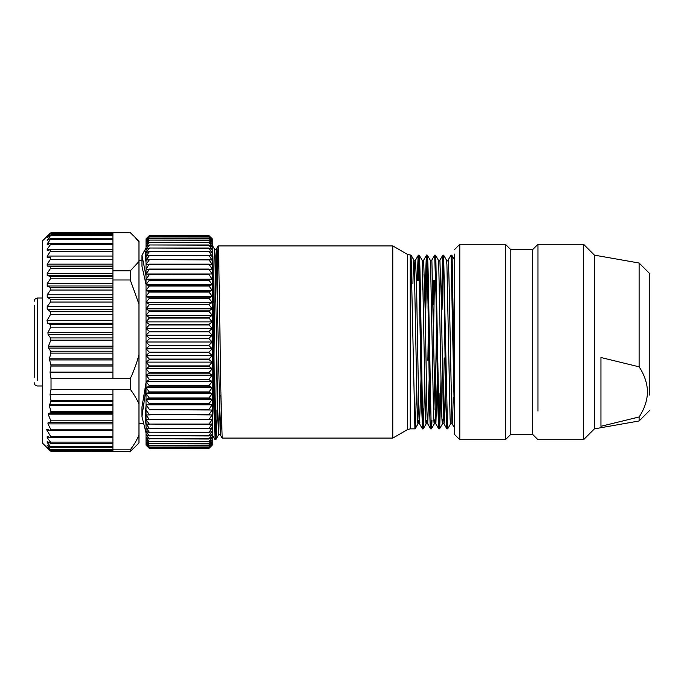 <?xml version="1.0" encoding="UTF-8"?>
<svg xmlns="http://www.w3.org/2000/svg" width="684" height="684" viewBox="0 0 684 684"><rect width="100%" height="100%" fill="white"/><g stroke="black" fill="none" stroke-linecap="round" stroke-linejoin="round"><path stroke-width="1.03" d="M34.2 323.959L34.2 308.065M34.2 305.235L34.2 377.423M34.2 375.935C34.2 379.68 34.2 379.68 34.2 375.935M48.718 449.354L42.34 442.976L42.34 241.024L50.445 233.039M47.666 429.338C46.692 428.928 46.478 429.296 47.008 430.424L50.633 436.401L112.911 436.401L112.911 422.173L50.573 422.173L48.085 422.575L47.931 423.9L50.727 429.219C51.24 430.424 50.992 430.809 49.992 430.39L47.111 429.176M50.607 430.561L49.992 430.39M51.026 378.679L112.911 378.679L112.911 372.592L50.069 372.592L51.026 378.679L51.026 389.316L112.911 389.316L112.911 394.736L50.06 394.736L50.992 400.807L49.316 405.646L50.932 411.358L50.633 412.623L48.624 413.563L48.41 414.829L50.847 420.84L50.573 422.173M112.911 394.736L112.911 422.173M51.026 389.316L50.069 394.292L112.911 394.292M112.911 389.316L130.285 389.316C134.244 394.642 137.133 399.576 138.972 404.107L138.972 442.976L134.483 447.456M112.911 232.671L130.285 232.671L138.972 241.024L138.972 354.56C137.133 361.947 134.244 369.993 130.285 378.679L130.285 389.316M112.911 437.598L112.911 436.401M112.911 443.249L112.911 437.657L50.804 437.657M50.949 447.661L112.911 447.661L112.911 443.394L50.898 443.394M50.992 366.034L50.06 372.096L112.911 372.096L112.911 366.034L50.992 366.034L50.907 364.931L112.911 364.931L112.911 366.034M50.445 311.724L47.205 309.211L47.205 306.569L50.445 302.037L50.445 299.267L47.205 297.275L47.205 294.761L50.445 290.05L50.445 287.442L47.205 286.006L47.205 283.655L50.445 278.833L50.445 276.413L47.205 275.549L47.205 273.395L50.445 268.538L50.445 266.358L47.205 266.067L47.205 264.152L50.445 259.322L50.445 257.406L47.205 257.706L47.205 256.047L50.445 251.319L50.445 249.694L47.205 250.583L47.205 249.207L50.445 244.658L112.911 244.658L112.911 311.724L50.445 311.724L50.633 314.332L47.008 320.522L47.666 323.276L49.992 324.327L50.727 327.166L47.931 332.484L48.085 334.69L50.573 337.939L50.847 340.153L48.41 346.164L48.624 348.079L50.633 351.217L50.932 353.124L49.316 358.844L50.907 364.931M112.911 364.931L112.911 353.124L50.932 353.124M50.633 351.217L112.911 351.217L112.911 353.124M112.911 351.217L112.911 340.153L50.847 340.153M50.573 337.939L112.911 337.939L112.911 340.153M112.911 337.939L112.911 327.166L50.727 327.166M49.992 324.327L112.911 324.327L112.911 327.166M112.911 324.327L112.911 311.724M51.026 451.602L130.285 451.329L134.141 447.806M112.911 447.661L112.911 451.329M112.911 449.833L130.285 449.833L130.285 451.329M138.972 354.56L138.972 404.107M149.223 235.706L208.996 235.647L212.254 238.861L212.254 444.925L208.996 448.336L149.283 448.353L146.025 445.139L146.025 238.861L146.727 238.16M146.025 248.087L141.956 255.269L141.956 266.298L146.025 284.373M141.956 255.269L146.025 275.943M146.025 262.476L145.239 255.243L146.008 250.464M146.025 382.698L141.956 407.074L141.956 416.556L146.025 432.844M146.025 388.674L141.956 416.556M146.025 424.952L145.239 416.547L146 405.988M145.453 410.998L146.025 414.41M112.911 244.658L112.911 232.398L51.026 232.398M112.911 279.987L130.285 279.987L138.972 304.106M112.911 270.847L130.285 270.847L130.285 279.987M149.283 269.462L146.025 269.068L149.283 264.152L208.996 264.152L212.254 269.068L208.996 269.462L212.254 273.993L146.025 273.993L149.283 269.462L208.996 269.462M149.283 264.528L208.996 264.528M149.283 236.083L146.025 239.075L149.283 235.664L208.996 235.664L212.254 239.075L208.996 236.083L149.283 236.083L208.996 236.142L212.254 239.742L208.996 236.98L149.283 236.98L208.996 237.066L212.254 240.836L208.996 238.314L149.283 238.314L208.996 238.442L212.254 242.375L208.996 240.101L149.283 240.101L208.996 240.264L212.254 244.333L208.996 242.324L149.283 242.324L208.996 242.512L212.254 246.71L208.996 244.975L149.283 244.975L208.996 245.197L212.254 249.498L208.996 248.036L149.283 248.036L208.996 248.292L212.254 252.678L208.996 251.498L149.283 251.498L208.996 251.789L212.254 256.243L208.996 255.354L149.283 255.354L208.996 255.671L212.254 260.168L208.996 259.578L149.283 259.578L208.996 259.929L212.254 264.452L208.996 264.152M146.025 238.861L149.283 235.647L208.996 235.664M149.283 448.353L208.996 448.353L211.612 445.788M212.254 273.993L149.283 274.293L208.996 274.712L212.254 279.209L208.996 279.799L149.283 279.799L149.283 280.243L208.996 280.243L212.254 284.698L208.996 285.579L149.283 285.579L149.283 286.049L208.996 286.049L212.254 290.426L208.996 291.606L149.283 291.606L149.283 292.085L208.996 292.085L212.254 296.377L208.996 297.839L149.283 297.839L149.283 298.335L208.996 298.335L212.254 302.533L208.996 304.269L149.283 304.269L149.283 304.773L208.996 304.773L212.254 308.843L208.996 310.852L149.283 310.852L149.283 311.374L208.996 311.374L212.254 315.307L208.996 317.573L149.283 317.573L149.283 318.103L208.996 318.103L212.254 321.882L208.996 324.396L149.283 324.396L149.283 324.934L208.996 324.934L212.254 328.534L208.996 331.295L149.283 331.295L149.283 331.843L208.996 331.843L212.254 335.254L208.996 338.247L149.283 338.247L149.283 338.794L208.996 338.794L212.254 342L208.996 345.206L149.283 345.206L149.283 345.753L208.996 345.753L212.254 348.746L208.996 352.157L149.283 352.157L149.283 352.705L208.996 352.705L212.254 355.466L208.996 359.066L149.283 359.066L149.283 359.604L208.996 359.604L212.254 362.118L208.996 365.897L149.283 365.897L149.283 366.427L208.996 366.427L212.254 368.693L208.996 372.626L149.283 372.626L149.283 373.148L208.996 373.148L212.254 375.157L208.996 379.227L149.283 379.227L149.283 379.731L208.996 379.731L212.254 381.467L208.996 385.665L149.283 385.665L149.283 386.161L208.996 386.161L212.254 387.623L208.996 391.915L149.283 391.915L149.283 392.394L208.996 392.394L212.254 393.574L208.996 397.951L149.283 397.951L149.283 398.421L208.996 398.421L212.254 399.302L208.996 403.757L149.283 403.757L149.283 404.201L208.996 404.201L212.254 404.791L208.996 409.288L149.283 409.288L212.254 410.007L208.996 414.538L149.283 414.538L212.254 414.932L208.996 419.472L149.283 419.472L212.254 419.548L208.996 424.071L149.283 424.071L208.996 424.422L212.254 423.832L208.996 428.329L149.283 428.329L208.996 428.646L212.254 427.757L208.996 432.211L149.283 432.211L208.996 432.502L212.254 431.322L208.996 435.708L149.283 435.708L208.996 435.964L212.254 434.502L208.996 438.803L149.283 438.803L208.996 439.025L212.254 437.29L208.996 441.488L149.283 441.488L208.996 441.676L212.254 439.667L208.996 443.736L149.283 443.736L208.996 443.899L212.254 441.625L208.996 445.558L149.283 445.686L208.996 445.686L212.254 443.164L208.996 446.934L149.283 447.02L208.996 447.02L212.254 444.258L208.996 447.858L149.283 447.917L208.996 447.917L212.254 445.139M208.996 403.757L208.996 404.201M208.996 397.951L208.996 398.421M208.996 391.915L208.996 392.394M208.996 385.665L208.996 386.161M208.996 379.227L208.996 379.731M208.996 372.626L208.996 373.148M208.996 365.897L208.996 366.427M208.996 359.066L208.996 359.604M208.996 352.157L208.996 352.705M208.996 345.206L208.996 345.753M208.996 338.247L208.996 338.794M208.996 331.295L208.996 331.843M208.996 324.396L208.996 324.934M208.996 317.573L208.996 318.103M208.996 310.852L208.996 311.374M208.996 304.269L208.996 304.773M208.996 297.839L208.996 298.335M208.996 291.606L208.996 292.085M208.996 285.579L208.996 286.049M208.996 279.799L208.996 280.243M149.283 269.068L208.996 269.068M216.657 341.094L215.4 435.127M222.214 438.076L221.197 409.938L218.632 252.764L218.145 245.915L217.683 252.02L217.179 278.653M221.206 410.314L220.282 434.716M218.666 434.716L220.265 434.716L216.161 249.361M215.4 265.264L213.964 356.877M213.511 382.125L212.254 433.656M215.109 439.496L213.998 411.084L212.254 290.076M215.802 439.718L214.99 439.684L212.014 434.537M212.254 369.24L212.767 327.721M213.211 302.696L214.118 256.457L214.682 249.429L215.075 255.448L217.666 407.544L218.7 434.691L215.828 439.667M219.478 419.925L219.915 395.224L220.932 395.224M219.051 396.087L219.915 395.224M212.254 252.781L215.109 426.671C215.443 438.795 215.759 442.42 216.058 437.555L217.734 410.426M421.464 403.415L418.728 257.782L418.377 255.166L415.436 260.271M418.728 257.782C418.292 250.883 417.847 258.364 417.402 280.218L416.479 281.346M418.155 280.585L418.77 259.253C419.283 249.275 419.805 258.612 420.327 287.289L422.652 420.002C422.917 427.748 423.174 430.398 423.43 427.962L424.704 379.218M418.42 255.141L419.198 255.175L422.088 260.159L422.43 263.502L425.149 401.636C425.593 422.122 426.046 428.355 426.508 420.327M410.229 255.141L410.229 428.859L407.51 429.586L407.51 254.414L411.067 255.175L414.889 427.68L415.137 428.825L418.018 423.841M414.889 427.68C415.145 430.493 415.41 428.201 415.667 420.805L416.436 386.503M453.236 397.592C452.74 416.753 452.218 428.5 451.91 422.131L449.234 289.529C448.764 266.392 448.319 256.919 447.9 261.117M454.373 427.705L452.107 423.781L451.91 422.131M445.438 379.791L444.557 417.052L443.993 423.832L443.223 408.639L441.223 296.189L439.889 260.253M437.307 379.167L435.879 423.866L434.827 399.832L431.878 260.228M429.15 379.988L427.731 423.841M427.868 423.473C427.346 424.884 426.961 417.009 426.696 399.858L425.2 310.75L423.644 260.185M422.832 274.164L422.532 289.879M421.011 378.671L419.557 423.789M419.865 422.216C419.301 426.773 418.864 419.326 418.574 399.883L416.522 283.082L415.479 260.219M414.709 275.036L414.513 283.774M419.506 423.747L422.507 428.936L421.524 403.492M423.439 408.87L422.9 425.722M428.09 305.697L426.765 255.611C426.371 253.029 425.987 261.322 425.593 280.508L425.123 306.629M426.765 255.611L426.611 255.038L423.601 260.228M430.689 428.757C430.236 429.714 429.86 421.25 429.569 403.372L428.03 305.739M433.63 280.637L433.228 304.448M435.845 423.832L438.726 428.825L437.7 403.363L436.007 295.676L434.673 255.158L431.775 260.176M439.992 393.052L439.111 424.371M443.993 423.832L446.84 428.757L445.78 403.286L443.976 286.434C443.429 262.759 442.984 252.644 442.651 256.098L441.377 304.637M454.373 415.068L451.047 255.038M425.764 310.596L426.97 258.244M422.541 428.859L423.276 428.825L423.43 427.962M442.813 255.141L443.634 255.175L446.515 260.168L446.917 264.648L450.089 418.77L450.551 423.866L452.133 423.866M434.691 255.141L435.486 255.166L438.376 260.168L438.752 264.238L441.471 403.312C441.915 423.097 442.368 428.509 442.839 419.557M443.223 408.553L444.19 357.877M426.611 255.141L427.346 255.175L430.236 260.159L430.587 263.862L433.314 402.508C433.784 422.951 434.237 428.765 434.673 419.942M435.041 409.896L436.486 330.184M427.868 360.357L428.338 330.594M423.644 260.134L422.079 260.168M412.905 283.774C413.333 262.87 413.786 255.996 414.265 263.135L416.983 400.721C417.428 421.601 417.881 428.261 418.343 420.703M454.373 249.711L459.802 244.282L459.802 439.718L454.373 434.289L454.373 254.055M459.802 244.282L505.399 244.282L505.399 439.718L510.828 434.289L532.545 434.289L537.975 439.718L583.572 439.718L583.572 244.282L537.975 244.282L537.975 411.093C537.975 448.969 537.975 448.969 537.975 411.093M510.828 434.289L510.828 249.711L532.545 249.711L532.545 434.289M639.112 366.829L600.945 357.51L600.945 426.294L639.112 416.975C644.413 409.023 647.218 400.67 647.517 391.906C647.235 383.16 644.431 374.798 639.112 366.829L639.112 263.024L594.43 255.141L583.572 244.282M649.8 410.289L639.112 420.976L594.43 428.859L594.43 255.141M649.8 293.71L649.8 395.121L649.8 273.711L639.112 263.024M639.112 420.976L639.112 416.975M451.38 258.578C451.628 253.721 451.893 254.021 452.158 259.475L454.373 380.313M451.107 255.141L451.773 255.175L454.663 260.168M443.617 255.149L447.498 428.056L447.704 428.825L450.594 423.832M442.061 309.484L443.164 259.954M435.075 258.903C435.332 253.824 435.588 253.892 435.853 259.116L438.957 420.523C439.222 428.039 439.479 430.458 439.735 427.791L440.992 379.175M438.76 428.859L439.564 428.825L439.735 427.791M433.605 329.953L434.443 280.585M427.312 255.141C427.816 256.397 428.329 274.737 428.868 310.168L431.194 427.893L431.424 428.825L434.306 423.832M431.194 427.893C431.459 430.424 431.715 427.859 431.972 420.198M411.067 255.175L413.948 260.159L414.265 263.135M407.51 429.586L392.787 438.085L392.787 245.915L407.51 254.414M216.058 437.555L216.058 409.998M217.683 412.845L217.683 408.468M217.683 303.542L217.683 252.02M149.283 274.293L146.025 273.993M212.254 279.209L146.025 279.209L149.283 274.712M149.283 279.799L146.025 279.209M212.254 284.698L146.025 284.698L149.283 280.243M149.283 285.579L146.025 284.698M212.254 290.426L146.025 290.426L149.283 286.049M149.283 291.606L146.025 290.426M212.254 296.377L146.025 296.377L149.283 292.085M149.283 297.839L146.025 296.377M212.254 302.533L146.025 302.533L149.283 298.335M149.283 304.269L146.025 302.533M212.254 308.843L146.025 308.843L149.283 304.773M149.283 310.852L146.025 308.843M212.254 315.307L146.025 315.307L149.283 311.374M149.283 317.573L146.025 315.307M212.254 321.882L146.025 321.882L149.283 318.103M149.283 324.396L146.025 321.882M212.254 328.534L146.025 328.534L149.283 324.934M149.283 331.295L146.025 328.534M212.254 335.254L146.025 335.254L149.283 331.843M149.283 338.247L146.025 335.254M212.254 342L146.025 342L149.283 338.794M149.283 345.206L146.025 342M212.254 348.746L146.025 348.746L149.283 345.753M149.283 352.157L146.025 348.746M212.254 355.466L146.025 355.466L149.283 352.705M149.283 359.066L146.025 355.466M212.254 362.118L146.025 362.118L149.283 359.604M149.283 365.897L146.025 362.118M212.254 368.693L146.025 368.693L149.283 366.427M149.283 372.626L146.025 368.693M212.254 375.157L146.025 375.157L149.283 373.148M149.283 379.227L146.025 375.157M212.254 381.467L146.025 381.467L149.283 379.731M149.283 385.665L146.025 381.467M212.254 387.623L146.025 387.623L149.283 386.161M149.283 391.915L146.025 387.623M212.254 393.574L146.025 393.574L149.283 392.394M149.283 397.951L146.025 393.574M212.254 399.302L146.025 399.302L149.283 398.421M149.283 403.757L146.025 399.302M212.254 404.791L146.025 404.791L149.283 404.201M149.283 409.288L146.025 404.791M212.254 410.007L149.283 409.707M149.283 414.538L146.025 410.007M149.283 419.472L146.025 414.932L149.283 414.932M149.283 424.071L146.025 419.548L149.283 419.848M149.283 428.329L146.025 423.832L149.283 424.422M149.283 432.211L146.025 427.757L149.283 428.646M149.283 435.708L146.025 431.322L149.283 432.502M149.283 438.803L146.025 434.502L149.283 435.964M149.283 441.488L146.025 437.29L149.283 439.025M149.283 443.736L146.025 439.667L149.283 441.676M149.283 445.558L146.025 441.625L149.283 443.899M149.283 446.934L146.025 443.164L149.283 445.686M149.283 447.858L146.025 444.258L149.283 447.02M149.283 448.336L146.025 444.925L149.283 447.917M147.975 447.071L146.675 445.788M210.339 236.955L211.63 238.229M149.283 236.98L146.025 239.742L149.283 236.142M149.283 238.314L146.025 240.836L149.283 237.066M149.283 240.101L146.025 242.375L149.283 238.442M149.283 242.324L146.025 244.333L149.283 240.264M149.283 244.975L146.025 246.71L149.283 242.512M149.283 248.036L146.025 249.498L149.283 245.197M149.283 251.498L146.025 252.678L149.283 248.292M149.283 255.354L146.025 256.243L149.283 251.789M149.283 259.578L146.025 260.168L149.283 255.671M149.283 264.152L146.025 264.452L149.283 259.929M130.285 378.679L112.911 378.679M138.972 261.51L130.285 270.847M134.132 236.194L138.972 241.999M138.972 435.041C137.133 439.573 134.244 444.506 130.285 449.833M112.911 372.096L112.911 372.592M50.445 244.658L50.445 243.342L47.205 244.804L47.205 243.735L50.445 239.417L50.445 238.442L47.205 240.452L50.445 235.689L50.445 235.057L47.205 237.587L50.445 233.518L47.205 236.262L48.778 234.586M112.911 233.518L50.445 233.253M47.205 237.587L47.735 237.168M112.911 235.689L50.445 235.689L50.445 235.057M47.205 240.452L47.205 239.699L48.402 239.699M112.911 238.246L50.445 238.442M50.069 372.592L50.06 372.096M50.06 394.736L50.069 394.292M48.778 449.414L50.445 450.961L47.205 447.25L50.445 449.576L47.205 445.139L50.445 447.413L50.445 446.601L47.205 442.428L47.205 441.513L50.445 443.249L50.445 442.095L47.205 437.649L47.205 436.426L50.753 437.666M50.445 437.598L50.633 436.401M50.445 447.413L50.445 446.601L112.911 446.601M48.034 445.729L47.205 445.729L47.205 445.139M50.445 450.029L50.445 449.576L112.911 449.576M50.445 451.055L112.911 450.961M42.34 298.027L37.458 298.027L37.458 380.261M50.069 430.424L47.008 430.424M50.727 429.219L112.911 429.219M112.911 423.9L47.931 423.9M48.085 422.575L112.911 422.575M50.847 420.84L112.911 420.84M112.911 414.829L48.41 414.829M48.624 413.563L112.911 413.563M112.911 412.623L50.633 412.623M50.932 411.358L112.911 411.358M112.911 405.646L49.316 405.646M49.351 404.757L112.911 404.757M112.911 401.688L50.907 401.688M50.992 400.807L112.911 400.807M112.911 359.946L49.351 359.946M49.316 358.844L112.911 358.844M112.911 348.079L48.624 348.079M48.41 346.164L112.911 346.164M112.911 334.69L48.085 334.69M47.931 332.484L112.911 332.484M112.911 323.276L47.666 323.276M47.008 320.522L112.911 320.522M50.633 314.332L112.911 314.332M50.445 239.417L112.911 239.417M49.564 243.735L47.205 243.735M112.911 249.207L47.205 249.207M50.445 251.319L112.911 251.319M112.911 256.047L47.205 256.047M50.445 259.322L112.911 259.322M112.911 264.152L47.205 264.152M47.205 266.067L112.911 266.067M112.911 266.358L50.445 266.358M50.445 268.538L112.911 268.538M112.911 273.395L47.205 273.395M47.205 275.549L112.911 275.549M112.911 276.413L50.445 276.413M50.445 278.833L112.911 278.833M112.911 283.655L47.205 283.655M47.205 286.006L112.911 286.006M112.911 287.442L50.445 287.442M50.445 290.05L112.911 290.05M112.911 294.761L47.205 294.761M47.205 297.275L112.911 297.275M112.911 299.267L50.445 299.267M50.445 302.037L112.911 302.037M112.911 306.569L47.205 306.569M47.205 309.211L112.911 309.211M47.205 437.649L50.65 437.649M50.445 442.095L112.911 442.095M47.205 442.428L48.897 442.428M34.2 382.715C34.414 384.707 35.5 385.793 37.458 385.973L42.34 385.973M37.458 298.027C35.5 298.207 34.414 299.293 34.2 301.285M50.659 430.552L112.911 430.552M138.972 423.43L142.486 423.43M138.972 260.57L141.956 260.57M218.119 245.949L216.118 249.403M222.189 438.051L220.248 434.691M214.708 249.446L211.972 244.71M214.682 249.284L216.161 249.284M410.229 428.859L415.102 428.859M448.063 260.168L451.012 255.064M439.915 260.168L442.787 255.2M427.688 423.798L430.587 428.817M448.088 260.134L446.507 260.134M444.027 423.866L442.411 423.866M439.949 260.134L438.341 260.134M435.879 423.866L434.263 423.866M431.809 260.134L430.219 260.134M427.731 423.866L426.123 423.866M419.557 423.866L417.975 423.866M532.545 249.711L537.975 244.282M594.43 428.859L583.572 439.718M510.828 249.711L505.399 244.282M459.802 439.718L505.399 439.718M446.857 428.859L447.669 428.859M430.621 428.859L431.382 428.859M415.479 260.134L413.931 260.134M439.564 428.834L442.445 423.832M423.276 428.834L426.158 423.841M222.214 438.085L392.787 438.085M218.145 245.915L392.787 245.915M51.018 232.782L112.911 232.782M50.984 234.74L112.911 234.74M50.855 243.239L112.911 243.239M50.744 249.66L112.911 249.66M51.001 450.414L112.911 450.414"/></g></svg>
